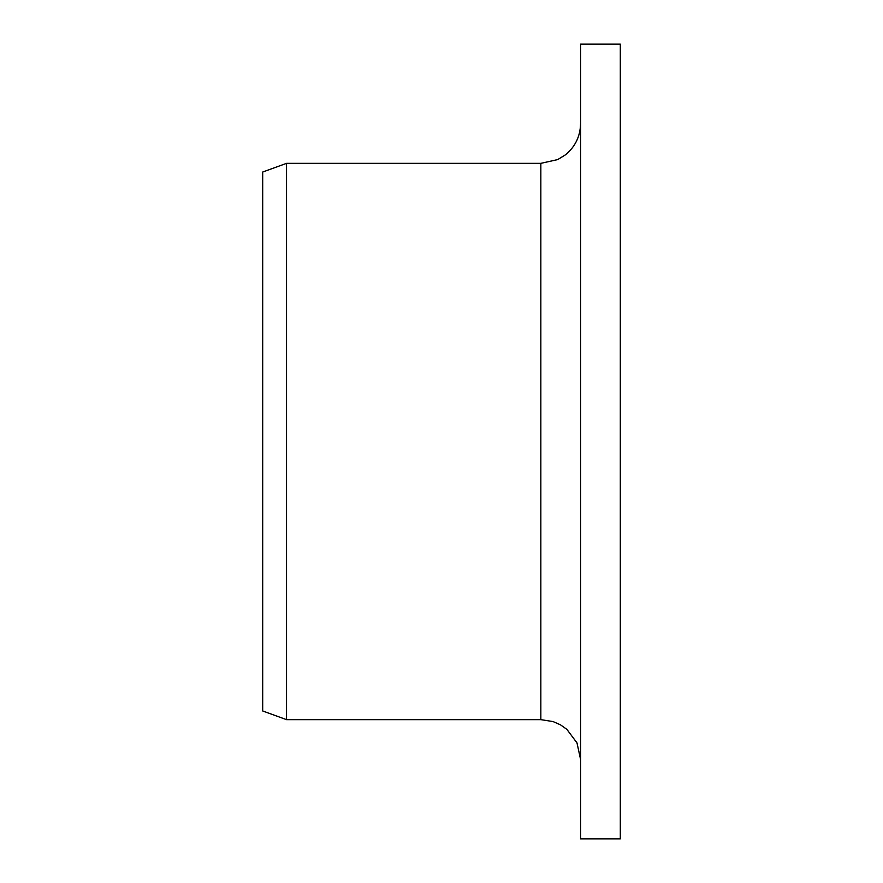<?xml version="1.0" encoding="UTF-8"?>
<svg xmlns="http://www.w3.org/2000/svg" width="883" height="883" viewBox="0 0 883 883"><rect width="100%" height="100%" fill="white"/><g stroke="black" fill="none" stroke-linecap="round" stroke-linejoin="round"><path stroke-width="1.32" d="M580.572 838.85L580.572 44.15L620.308 44.15L620.308 838.85L580.572 838.85M540.837 163.355L540.837 719.645L286.534 719.645L286.534 163.355L540.837 163.355L557.758 159.569L565.44 154.823C575.252 146.733 580.297 136.335 580.572 123.62M286.534 719.645L262.692 710.97L262.692 172.03L286.534 163.355M540.837 719.645L553.111 721.588L560.528 724.866L566.875 729.369L576.985 742.89L580.572 759.38"/></g></svg>
